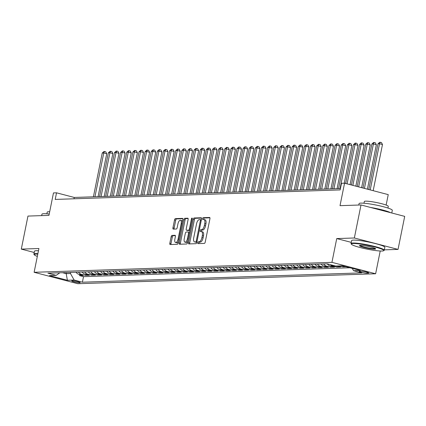 <?xml version="1.0" encoding="UTF-8"?>
<svg xmlns="http://www.w3.org/2000/svg" width="426" height="426" viewBox="0 0 426 426"><rect width="100%" height="100%" fill="white"/><g stroke="black" fill="none" stroke-linecap="round" stroke-linejoin="round"><path stroke-width="0.64" d="M197.728 242.729A0.932 0.405 -75.4 0 0 197.914 243.613A0.932 0.405 -75.4 0 0 197.968 243.619L204.358 243.406A1.331 0.58 -75.4 0 0 205.22 242.09L209.927 218.751A1.331 0.58 -75.4 0 0 209.661 217.484A1.331 0.58 -75.4 0 0 209.587 217.473L203.197 217.686A0.932 0.405 -75.4 0 0 202.59 218.607A0.932 0.405 -75.4 0 0 202.776 219.496A0.932 0.405 -75.4 0 0 202.829 219.502L203.655 219.475A4.26 1.864 -75.4 0 1 203.9 219.502A4.26 1.864 -75.4 0 1 204.746 223.559L204.352 225.503A4.26 1.864 -75.4 0 1 201.589 229.72L200.763 229.747A0.932 0.405 -75.4 0 0 200.161 230.668A0.932 0.405 -75.4 0 0 200.348 231.558A0.932 0.405 -75.4 0 0 200.396 231.563L201.226 231.536A4.26 1.864 -75.4 0 1 201.466 231.558A4.26 1.864 -75.4 0 1 202.313 235.621L201.919 237.564A4.26 1.864 -75.4 0 1 199.16 241.776L198.335 241.803A0.932 0.405 -75.4 0 0 197.728 242.729M201.466 231.558L202.648 231.866A4.26 1.864 -75.4 0 1 203.495 235.929L203.101 237.873A4.26 1.864 -75.4 0 1 200.342 242.085L199.512 242.112A0.932 0.405 -75.4 0 0 198.91 243.038A0.932 0.405 -75.4 0 0 198.883 243.592M209.927 217.808L204.379 217.995A0.932 0.405 -75.4 0 0 203.772 218.916A0.932 0.405 -75.4 0 0 203.75 219.475M203.9 219.502L205.076 219.811A4.26 1.864 -75.4 0 1 205.923 223.868L205.534 225.812A4.26 1.864 -75.4 0 1 202.771 230.029L201.945 230.056A0.932 0.405 -75.4 0 0 201.338 230.977A0.932 0.405 -75.4 0 0 201.317 231.536M79.763 282.779A4.34 0.501 -168.6 0 0 80.242 282.651A4.34 0.501 -168.6 0 0 77.042 281.506A4.34 0.501 -168.6 0 0 72.207 280.803A4.34 0.501 -168.6 0 0 71.728 280.931A4.34 0.501 -168.6 0 0 74.928 282.076A4.34 0.501 -168.6 0 0 79.763 282.779M172.008 235.408A1.331 0.58 -75.4 0 0 171.14 236.723L169.825 243.273A1.331 0.58 -75.4 0 0 170.086 244.54A1.331 0.58 -75.4 0 0 170.16 244.551L177.259 244.311A1.331 0.58 -75.4 0 0 178.121 242.996L182.829 219.656A1.331 0.58 -75.4 0 0 182.562 218.389A1.331 0.58 -75.4 0 0 182.488 218.378L175.39 218.613A1.331 0.58 -75.4 0 0 174.527 219.933L172.935 227.841A1.331 0.58 -75.4 0 0 173.201 229.108A1.331 0.58 -75.4 0 0 173.275 229.119L176.311 229.018A1.331 0.58 -75.4 0 0 177.173 227.702L177.967 223.778A3.562 1.555 -75.4 0 1 180.475 220.279A3.562 1.555 -75.4 0 1 181.183 223.671L178.084 239.034A3.562 1.555 -75.4 0 1 175.576 242.538A3.562 1.555 -75.4 0 1 174.868 239.146L175.384 236.584A1.331 0.58 -75.4 0 0 175.118 235.312A1.331 0.58 -75.4 0 0 175.043 235.306L172.008 235.408L173.185 235.716A1.331 0.58 -75.4 0 0 172.322 237.032L171.002 243.581A1.331 0.58 -75.4 0 0 171.002 244.519M384.343 249.86L398.038 249.402L354.352 237.985L361.008 204.959L340.023 205.662L344.549 183.201L341.487 183.302L340.156 189.911L55.21 199.421L56.541 192.818L53.474 192.919L48.947 215.38L27.962 216.078L21.3 249.103L34.229 252.485M354.352 237.985L336.732 238.576L331.939 262.352L34.123 272.294L38.915 248.518L21.3 249.103M188.526 242.65A1.331 0.58 -75.4 0 0 188.793 243.917A1.331 0.58 -75.4 0 0 188.867 243.922L195.965 243.688A1.331 0.58 -75.4 0 0 196.828 242.373L201.535 219.028A1.331 0.58 -75.4 0 0 201.269 217.761A1.331 0.58 -75.4 0 0 201.194 217.755L194.096 217.99A1.331 0.58 -75.4 0 0 193.234 219.305L188.526 242.65L189.708 242.958A1.331 0.58 -75.4 0 0 189.708 243.896M186.615 244.002L179.516 244.236A1.331 0.58 -75.4 0 1 179.442 244.231A1.331 0.58 -75.4 0 1 179.176 242.958L183.883 219.619A1.331 0.58 -75.4 0 1 184.746 218.304L187.781 218.203A1.331 0.58 -75.4 0 1 187.855 218.208A1.331 0.58 -75.4 0 1 188.122 219.481L186.215 228.943A1.331 0.58 -75.4 0 0 186.476 230.21A1.331 0.58 -75.4 0 0 186.556 230.221L188.569 230.152A1.331 0.58 -75.4 0 0 189.432 228.837L191.418 218.98A0.932 0.405 -75.4 0 1 192.078 218.064A0.932 0.405 -75.4 0 1 192.259 218.953L187.477 242.682A1.331 0.58 -75.4 0 1 186.615 244.002M361.008 204.959L404.7 216.376L398.038 249.402M79.769 274.594L79.561 275.622L83.24 275.5L78.932 274.371L81.382 274.291A5.426 4.84 -91.9 0 1 78.533 272.171M85.898 274.387L85.69 275.414L89.369 275.292L85.056 274.168L87.511 274.083A5.426 4.84 -91.9 0 1 84.662 271.964M92.027 274.184L91.819 275.212L95.493 275.089L91.185 273.961L93.635 273.881A5.426 4.84 -91.9 0 1 90.791 271.761M98.156 273.977L97.948 275.01L101.622 274.887L97.314 273.758L99.764 273.678A5.426 4.84 -91.9 0 1 96.92 271.554M104.285 273.774L104.077 274.802L107.751 274.679L103.443 273.556L105.893 273.471A5.426 4.84 -91.9 0 1 103.044 271.351M110.409 273.567L110.201 274.6L113.88 274.477L109.567 273.348L112.022 273.268A5.426 4.84 -91.9 0 1 109.173 271.149M116.538 273.364L116.33 274.392L120.01 274.269L115.696 273.146L118.146 273.061A5.426 4.84 -91.9 0 1 115.302 270.941M122.667 273.162L122.459 274.19L126.133 274.067L121.825 272.938L124.275 272.858A5.426 4.84 -91.9 0 1 121.431 270.739M128.796 272.954L128.588 273.987L132.262 273.859L127.954 272.736L130.404 272.656A5.426 4.84 -91.9 0 1 127.555 270.531M134.92 272.752L134.712 273.78L138.391 273.657L134.078 272.528L136.533 272.448A5.426 4.84 -91.9 0 1 133.684 270.329M141.049 272.544L140.841 273.577L144.52 273.455L140.207 272.326L142.662 272.246A5.426 4.84 -91.9 0 1 139.813 270.127M147.178 272.342L146.97 273.37L150.644 273.247L146.336 272.123L148.786 272.038A5.426 4.84 -91.9 0 1 145.942 269.919M153.307 272.139L153.099 273.167L156.773 273.045L152.465 271.916L154.915 271.836A5.426 4.84 -91.9 0 1 152.071 269.717M159.43 271.932L159.228 272.959L162.902 272.837L158.594 271.713L161.044 271.628A5.426 4.84 -91.9 0 1 158.195 269.509M165.56 271.729L165.352 272.757L169.031 272.635L164.718 271.506L167.173 271.426A5.426 4.84 -91.9 0 1 164.324 269.307M171.689 271.522L171.481 272.555L175.161 272.432L170.847 271.303L173.297 271.224A5.426 4.84 -91.9 0 1 170.453 269.099M177.818 271.319L177.61 272.347L181.284 272.225L176.976 271.101L179.426 271.016A5.426 4.84 -91.9 0 1 176.582 268.897M183.947 271.112L183.739 272.145L187.413 272.022L183.105 270.893L185.555 270.814A5.426 4.84 -91.9 0 1 182.706 268.694M190.071 270.909L189.863 271.937L193.542 271.815L189.229 270.691L191.684 270.606A5.426 4.84 -91.9 0 1 188.835 268.486M196.2 270.707L195.992 271.735L199.672 271.612L195.358 270.483L197.813 270.404A5.426 4.84 -91.9 0 1 194.964 268.284M202.329 270.499L202.121 271.527L205.795 271.405L201.487 270.281L203.937 270.201A5.426 4.84 -91.9 0 1 201.093 268.076M208.458 270.297L208.25 271.325L211.924 271.202L207.616 270.073L210.066 269.993A5.426 4.84 -91.9 0 1 207.222 267.874M214.582 270.089L214.374 271.122L218.053 271L213.745 269.871L216.195 269.791A5.426 4.84 -91.9 0 1 213.346 267.666M220.711 269.887L220.503 270.915L224.182 270.792L219.869 269.669L222.324 269.583A5.426 4.84 -91.9 0 1 219.475 267.464M226.84 269.679L226.632 270.712L230.312 270.59L225.998 269.461L228.448 269.381A5.426 4.84 -91.9 0 1 225.604 267.262M232.969 269.477L232.761 270.505L236.435 270.382L232.127 269.259L234.577 269.173A5.426 4.84 -91.9 0 1 231.733 267.054M239.098 269.275L238.89 270.302L242.564 270.18L238.256 269.051L240.706 268.971A5.426 4.84 -91.9 0 1 237.857 266.852M245.222 269.067L245.014 270.1L248.693 269.972L244.38 268.849L246.835 268.769A5.426 4.84 -91.9 0 1 243.986 266.644M251.351 268.865L251.143 269.892L254.823 269.77L250.509 268.646L252.964 268.561A5.426 4.84 -91.9 0 1 250.115 266.442M257.48 268.657L257.272 269.69L260.946 269.567L256.638 268.439L259.088 268.359A5.426 4.84 -91.9 0 1 256.244 266.239M263.609 268.455L263.401 269.482L267.075 269.36L262.767 268.236L265.217 268.151A5.426 4.84 -91.9 0 1 262.368 266.032M269.733 268.252L269.525 269.28L273.204 269.157L268.897 268.029L271.346 267.949A5.426 4.84 -91.9 0 1 268.497 265.829M275.862 268.045L275.654 269.072L279.334 268.95L275.02 267.826L277.475 267.741A5.426 4.84 -91.9 0 1 274.626 265.622M281.991 267.842L281.783 268.87L285.457 268.747L281.149 267.619L283.599 267.539A5.426 4.84 -91.9 0 1 280.755 265.419M288.12 267.635L287.912 268.668L291.586 268.545L287.278 267.416L289.728 267.336A5.426 4.84 -91.9 0 1 286.884 265.212M294.249 267.432L294.041 268.46L297.715 268.337L293.407 267.214L295.857 267.129A5.426 4.84 -91.9 0 1 293.008 265.009M300.373 267.224L300.165 268.258L303.844 268.135L299.531 267.006L301.986 266.926A5.426 4.84 -91.9 0 1 299.137 264.807M306.502 267.022L306.294 268.05L309.974 267.927L305.66 266.804L308.115 266.719A5.426 4.84 -91.9 0 1 305.266 264.599M312.631 266.82L312.423 267.847L316.097 267.725L311.789 266.596L314.239 266.516A5.426 4.84 -91.9 0 1 311.395 264.397M318.76 266.612L318.552 267.64L322.226 267.517L317.918 266.394L320.368 266.314A5.426 4.84 -91.9 0 1 317.519 264.189M324.884 266.41L324.676 267.437L328.355 267.315L324.048 266.186L326.497 266.106A5.426 4.84 -91.9 0 1 323.648 263.987M331.013 266.202L330.805 267.235L334.485 267.113L330.171 265.984L332.626 265.904A5.426 4.84 -91.9 0 1 330.517 264.69M337.142 266L336.934 267.027L340.608 266.905L337.051 265.973M343.223 266.026L343.063 266.825L345.917 266.729M361.008 271.197L359.661 271.24A4.207 0.49 -168.6 0 0 359.198 271.367A4.207 0.49 -168.6 0 0 362.297 272.475A4.207 0.49 -168.6 0 0 366.983 273.157L368.33 273.109A4.207 0.49 -168.6 0 0 368.794 272.986A4.207 0.49 -168.6 0 0 365.694 271.873A4.207 0.49 -168.6 0 0 361.008 271.197M331.939 262.352L375.631 273.769L77.814 283.716L34.123 272.294M79.561 275.622L83.517 276.655L82.399 282.204L361.834 272.874L353.564 270.712L352.259 268.385M82.399 282.204L74.135 280.042L67.393 280.271L49.443 275.579L56.184 275.35L47.92 273.194L327.349 263.864L335.619 266.021L342.36 265.797L360.305 270.489L353.564 270.712M343.063 266.825L339.501 265.893M336.934 267.027L332.626 265.904M330.805 267.235L326.497 266.106M324.676 267.437L320.368 266.314M318.552 267.64L314.239 266.516M312.423 267.847L308.115 266.719M306.294 268.05L301.986 266.926M300.165 268.258L295.857 267.129M294.041 268.46L289.728 267.336M287.912 268.668L283.599 267.539M281.783 268.87L277.475 267.741M275.654 269.072L271.346 267.949M269.525 269.28L265.217 268.151M263.401 269.482L259.088 268.359M257.272 269.69L252.964 268.561M251.143 269.892L246.835 268.769M245.014 270.1L240.706 268.971M238.89 270.302L234.577 269.173M232.761 270.505L228.448 269.381M226.632 270.712L222.324 269.583M220.503 270.915L216.195 269.791M214.374 271.122L210.066 269.993M208.25 271.325L203.937 270.201M202.121 271.527L197.813 270.404M195.992 271.735L191.684 270.606M189.863 271.937L185.555 270.814M183.739 272.145L179.426 271.016M177.61 272.347L173.297 271.224M171.481 272.555L167.173 271.426M165.352 272.757L161.044 271.628M159.228 272.959L154.915 271.836M153.099 273.167L148.786 272.038M146.97 273.37L142.662 272.246M140.841 273.577L136.533 272.448M134.712 273.78L130.404 272.656M128.588 273.987L124.275 272.858M122.459 274.19L118.146 273.061M116.33 274.392L112.022 273.268M110.201 274.6L105.893 273.471M104.077 274.802L99.764 273.678M97.948 275.01L93.635 273.881M91.819 275.212L87.511 274.083M85.69 275.414L81.382 274.291M83.517 276.655L349.874 267.762M66.408 272.576L66.184 273.668L70.476 273.524L70.695 272.432M386.132 205.066L388.24 194.623L344.549 183.201M380.221 251.005L375.631 273.769M340.427 188.558L74.252 197.446L56.541 192.818M62.505 272.704L66.184 273.668L67.393 280.271M73.98 198.798L74.252 197.446M327.328 263.864A5.426 4.84 88.1 0 0 330.171 265.984M321.199 264.067A5.426 4.84 88.1 0 0 324.048 266.186M315.07 264.274A5.426 4.84 88.1 0 0 317.918 266.394M308.941 264.477A5.426 4.84 88.1 0 0 311.789 266.596M302.817 264.684A5.426 4.84 88.1 0 0 305.66 266.804M296.688 264.887A5.426 4.84 88.1 0 0 299.531 267.006M290.559 265.089A5.426 4.84 88.1 0 0 293.407 267.214M284.43 265.297A5.426 4.84 88.1 0 0 287.278 267.416M278.306 265.499A5.426 4.84 88.1 0 0 281.149 267.619M272.177 265.707A5.426 4.84 88.1 0 0 275.02 267.826M266.048 265.909A5.426 4.84 88.1 0 0 268.897 268.029M259.919 266.112A5.426 4.84 88.1 0 0 262.767 268.236M253.79 266.319A5.426 4.84 88.1 0 0 256.638 268.439M247.666 266.522A5.426 4.84 88.1 0 0 250.509 268.646M241.537 266.729A5.426 4.84 88.1 0 0 244.38 268.849M235.408 266.932A5.426 4.84 88.1 0 0 238.256 269.051M229.279 267.139A5.426 4.84 88.1 0 0 232.127 269.259M223.155 267.342A5.426 4.84 88.1 0 0 225.998 269.461M217.026 267.544A5.426 4.84 88.1 0 0 219.869 269.669M210.897 267.752A5.426 4.84 88.1 0 0 213.745 269.871M204.768 267.954A5.426 4.84 88.1 0 0 207.616 270.073M198.638 268.162A5.426 4.84 88.1 0 0 201.487 270.281M192.515 268.364A5.426 4.84 88.1 0 0 195.358 270.483M186.386 268.572A5.426 4.84 88.1 0 0 189.229 270.691M180.257 268.774A5.426 4.84 88.1 0 0 183.105 270.893M174.127 268.976A5.426 4.84 88.1 0 0 176.976 271.101M168.004 269.184A5.426 4.84 88.1 0 0 170.847 271.303M161.875 269.386A5.426 4.84 88.1 0 0 164.718 271.506M155.746 269.594A5.426 4.84 88.1 0 0 158.594 271.713M149.617 269.796A5.426 4.84 88.1 0 0 152.465 271.916M143.487 269.999A5.426 4.84 88.1 0 0 146.336 272.123M137.364 270.206A5.426 4.84 88.1 0 0 140.207 272.326M131.235 270.409A5.426 4.84 88.1 0 0 134.078 272.528M125.106 270.616A5.426 4.84 88.1 0 0 127.954 272.736M118.976 270.819A5.426 4.84 88.1 0 0 121.825 272.938M112.853 271.027A5.426 4.84 88.1 0 0 115.696 273.146M106.724 271.229A5.426 4.84 88.1 0 0 109.567 273.348M100.595 271.431A5.426 4.84 88.1 0 0 103.443 273.556M94.465 271.639A5.426 4.84 88.1 0 0 97.314 273.758M88.336 271.841A5.426 4.84 88.1 0 0 91.185 273.961M82.213 272.049A5.426 4.84 88.1 0 0 85.056 274.168M56.184 275.35L59.842 272.794M76.084 272.251A5.426 4.84 88.1 0 0 78.932 274.371M70.476 273.524L74.135 280.042M336.732 238.576L351.248 242.367M201.535 218.091L195.278 218.298A1.331 0.58 -75.4 0 0 194.416 219.614L189.708 242.958M195.672 241.893A0.932 0.405 -75.4 0 0 196.274 240.972L200.406 220.487A0.932 0.405 -75.4 0 0 200.22 219.598A0.932 0.405 -75.4 0 0 200.167 219.592L199.293 219.619A4.26 1.864 -75.4 0 0 196.535 223.836L193.713 237.836A4.26 1.864 -75.4 0 0 194.56 241.899A4.26 1.864 -75.4 0 0 194.799 241.925L196.849 242.202A0.932 0.405 -75.4 0 0 196.865 242.202M200.22 219.598L201.36 219.896A0.932 0.405 -75.4 0 0 201.349 219.901L200.268 219.619M195.518 242.112A4.26 1.864 -75.4 0 0 195.736 242.208A4.26 1.864 -75.4 0 0 195.981 242.234L194.799 241.925M196.849 242.202L195.981 242.234M188.122 218.538L185.928 218.613A1.331 0.58 -75.4 0 0 185.065 219.928L180.358 243.267A1.331 0.58 -75.4 0 0 180.358 244.21M187.589 230.493A1.331 0.58 -75.4 0 0 187.658 230.519A1.331 0.58 -75.4 0 0 187.733 230.53L189.751 230.461A1.331 0.58 -75.4 0 0 189.953 230.386M184.234 238.768A3.562 1.555 -75.4 0 0 184.943 242.16A3.562 1.555 -75.4 0 0 187.451 238.661L188.542 233.246A1.331 0.58 -75.4 0 0 188.276 231.978A1.331 0.58 -75.4 0 0 188.201 231.968L186.189 232.037A1.331 0.58 -75.4 0 0 185.326 233.352L184.234 238.768M184.943 242.16L186.125 242.469A3.562 1.555 -75.4 0 0 187.754 241.292M189.559 232.34A1.331 0.58 -75.4 0 0 189.458 232.287A1.331 0.58 -75.4 0 0 189.384 232.276L188.345 232.005M175.384 235.642L173.185 235.716M175.576 242.538L176.758 242.847A3.562 1.555 -75.4 0 0 178.393 241.67M182.419 221.68A3.562 1.555 -75.4 0 0 181.657 220.588L180.475 220.279M182.829 218.714L176.572 218.921A1.331 0.58 -75.4 0 0 175.709 220.242L174.117 228.15A1.331 0.58 -75.4 0 0 174.112 229.092M373.176 190.683L382.479 144.526L379.529 143.759L377.995 143.807L368.778 189.533M370.221 189.911L379.529 143.759L380.301 142.284L381.483 142.593L382.479 144.526M377.995 143.807L379.688 142.305L380.301 142.284M381.968 251.026A16.55 1.917 -168.6 0 0 383.634 250.733A16.55 1.917 -168.6 0 0 372.505 246.382A16.55 1.917 -168.6 0 0 353.159 243.496A16.55 1.917 -168.6 0 0 351.402 244.231A16.55 1.917 -168.6 0 0 364.459 248.566A16.55 1.917 -168.6 0 0 381.968 251.026M351.402 244.231L351.088 243.763A16.96 1.965 11.4 0 1 351.019 243.512A16.96 1.965 11.4 0 1 352.882 243.012A16.96 1.965 11.4 0 1 371.776 245.749A16.96 1.965 11.4 0 1 384.268 250.222A16.96 1.965 11.4 0 1 384.108 250.419L383.634 250.733M374.768 249.146A8.275 0.959 11.4 0 1 365.093 247.703A8.275 0.959 11.4 0 1 359.528 245.53A8.275 0.959 11.4 0 1 360.359 245.381A8.275 0.959 11.4 0 1 369.118 246.611A8.275 0.959 11.4 0 1 375.641 248.779A8.275 0.959 11.4 0 1 374.768 249.146M359.949 245.413A7.87 0.911 -168.6 0 0 366.11 247.474A7.87 0.911 -168.6 0 0 374.491 248.656A7.87 0.911 -168.6 0 0 375.301 248.507M358.777 205.034L359.065 203.617A16.96 1.965 11.4 0 1 360.928 203.111A16.96 1.965 11.4 0 1 379.816 205.854A16.96 1.965 11.4 0 1 392.314 210.322L391.771 213M370.572 207.457A16.96 1.965 11.4 0 1 390.685 212.718M363.985 203.223L364.331 201.519A12.21 1.416 11.4 0 1 365.673 201.157A12.21 1.416 11.4 0 1 379.273 203.127A12.21 1.416 11.4 0 1 388.272 206.349L387.926 208.048M351.019 243.512L351.604 240.61A16.96 1.965 11.4 0 1 353.468 240.104A16.96 1.965 11.4 0 1 372.361 242.841A16.96 1.965 11.4 0 1 384.854 247.314L384.268 250.222M37.792 254.109A16.55 1.917 -168.6 0 0 36.04 254.088A16.55 1.917 -168.6 0 0 34.288 254.823A16.55 1.917 -168.6 0 0 37.328 256.393M34.288 254.823L33.968 254.349A16.96 1.965 11.4 0 1 33.899 254.104A16.96 1.965 11.4 0 1 35.763 253.598A16.96 1.965 11.4 0 1 37.887 253.64M41.657 215.62L41.945 214.209A16.96 1.965 11.4 0 1 43.809 213.703A16.96 1.965 11.4 0 1 49.219 214.044M46.871 213.809L47.211 212.105A12.21 1.416 11.4 0 1 48.553 211.743A12.21 1.416 11.4 0 1 49.677 211.754M33.899 254.104L34.485 251.196A16.96 1.965 11.4 0 1 36.354 250.69A16.96 1.965 11.4 0 1 38.473 250.733M367.393 189.171L376.355 144.733L373.4 143.961L371.871 144.015L362.995 188.026M364.443 188.398L373.4 143.961L374.172 142.492L375.354 142.801L376.355 144.733M371.871 144.015L373.559 142.513L374.172 142.492M361.61 187.664L370.226 144.936L367.276 144.164L365.742 144.217L357.212 186.513M358.66 186.892L367.276 144.164L368.048 142.694L369.225 143.003L370.226 144.936M365.742 144.217L367.43 142.715L368.048 142.694M355.827 186.151L364.097 145.144L361.147 144.371L359.613 144.419L351.429 185.001M352.877 185.379L361.147 144.371L361.919 142.902L363.101 143.211L364.097 145.144M359.613 144.419L361.307 142.918L361.919 142.902M350.05 184.639L357.968 145.346L355.018 144.574L353.484 144.627L345.651 183.489M347.094 183.867L355.018 144.574L355.79 143.104L356.972 143.413L357.968 145.346M353.484 144.627L355.178 143.125L355.79 143.104M344.251 183.212L351.844 145.554L348.889 144.781L347.36 144.829L338.526 188.622M340.06 188.574L348.889 144.781L349.661 143.306L350.843 143.615L351.844 145.554M347.36 144.829L349.048 143.328L349.661 143.306M337.062 188.675L345.715 145.756L342.76 144.984L341.231 145.037L332.397 188.83M333.931 188.777L342.76 144.984L343.532 143.514L344.714 143.823L345.715 145.756M341.231 145.037L342.919 143.535L343.532 143.514M330.933 188.878L339.586 145.958L336.636 145.186L335.102 145.239L326.273 189.032M327.802 188.984L336.636 145.186L337.408 143.716L338.585 144.025L339.586 145.958M335.102 145.239L336.796 143.738L337.408 143.716M324.804 189.08L333.457 146.166L330.507 145.394L328.973 145.442L320.144 189.24M321.678 189.187L330.507 145.394L331.279 143.924L332.461 144.233L333.457 146.166M328.973 145.442L330.667 143.945L331.279 143.924M318.675 189.288L327.328 146.368L324.378 145.596L322.844 145.649L314.015 189.442M315.549 189.389L324.378 145.596L325.15 144.126L326.332 144.435L327.328 146.368M322.844 145.649L324.537 144.148L325.15 144.126M312.551 189.49L321.204 146.576L318.249 145.804L316.72 145.852L307.886 189.645M309.42 189.597L318.249 145.804L319.021 144.334L320.203 144.643L321.204 146.576M316.72 145.852L318.408 144.35L319.021 144.334M306.422 189.698L315.075 146.778L312.125 146.006L310.591 146.059L301.762 189.852M303.291 189.799L312.125 146.006L312.897 144.536L314.074 144.845L315.075 146.778M310.591 146.059L312.285 144.558L312.897 144.536M300.293 189.9L308.946 146.981L305.996 146.214L304.462 146.262L295.633 190.055M297.167 190.007L305.996 146.214L306.768 144.739L307.95 145.048L308.946 146.981M304.462 146.262L306.156 144.76L306.768 144.739M294.164 190.102L302.817 147.188L299.867 146.416L298.333 146.469L289.504 190.262M291.038 190.209L299.867 146.416L300.639 144.946L301.821 145.255L302.817 147.188M298.333 146.469L300.026 144.968L300.639 144.946M288.035 190.31L296.693 147.391L293.738 146.619L292.209 146.672L283.375 190.465M284.909 190.417L293.738 146.619L294.51 145.149L295.692 145.458L296.693 147.391M292.209 146.672L293.897 145.17L294.51 145.149M281.911 190.513L290.564 147.598L287.609 146.826L286.08 146.874L277.246 190.672M278.78 190.619L287.609 146.826L288.381 145.357L289.563 145.665L290.564 147.598M286.08 146.874L287.768 145.378L288.381 145.357M275.782 190.72L284.435 147.801L281.485 147.029L279.951 147.082L271.122 190.875M272.651 190.821L281.485 147.029L282.257 145.559L283.434 145.868L284.435 147.801M279.951 147.082L281.645 145.58L282.257 145.559M269.653 190.923L278.306 148.008L275.356 147.236L273.822 147.284L264.993 191.077M266.527 191.029L275.356 147.236L276.128 145.767L277.31 146.07L278.306 148.008M273.822 147.284L275.515 145.783L276.128 145.767M263.524 191.13L272.177 148.211L269.227 147.439L267.693 147.492L258.864 191.285M260.398 191.231L269.227 147.439L269.999 145.969L271.181 146.278L272.177 148.211M267.693 147.492L269.386 145.99L269.999 145.969M257.4 191.333L266.053 148.413L263.098 147.646L261.569 147.694L252.735 191.487M254.269 191.439L263.098 147.646L263.87 146.171L265.052 146.48L266.053 148.413M261.569 147.694L263.257 146.193L263.87 146.171M251.271 191.535L259.924 148.621L256.974 147.849L255.44 147.902L246.611 191.695M248.14 191.641L256.974 147.849L257.746 146.379L258.923 146.688L259.924 148.621M255.44 147.902L257.134 146.4L257.746 146.379M245.142 191.743L253.795 148.823L250.845 148.051L249.311 148.104L240.482 191.897M242.016 191.844L250.845 148.051L251.617 146.581L252.799 146.89L253.795 148.823M249.311 148.104L251.005 146.603L251.617 146.581M239.013 191.945L247.666 149.031L244.716 148.259L243.182 148.307L234.353 192.105M235.887 192.051L244.716 148.259L245.488 146.789L246.67 147.098L247.666 149.031M243.182 148.307L244.875 146.805L245.488 146.789M232.889 192.153L241.542 149.233L238.587 148.461L237.058 148.514L228.224 192.307M229.758 192.254L238.587 148.461L239.359 146.991L240.541 147.3L241.542 149.233M237.058 148.514L238.746 147.013L239.359 146.991M226.76 192.355L235.413 149.441L232.458 148.669L230.929 148.717L222.095 192.509M223.629 192.461L232.458 148.669L233.235 147.194L234.412 147.502L235.413 149.441M230.929 148.717L232.617 147.215L233.235 147.194M220.631 192.563L229.284 149.643L226.334 148.871L224.8 148.924L215.971 192.717M217.5 192.664L226.334 148.871L227.106 147.401L228.283 147.71L229.284 149.643M224.8 148.924L226.494 147.423L227.106 147.401M214.502 192.765L223.155 149.845L220.205 149.073L218.671 149.127L209.842 192.919M211.376 192.871L220.205 149.073L220.977 147.604L222.159 147.913L223.155 149.845M218.671 149.127L220.364 147.625L220.977 147.604M208.373 192.967L217.031 150.053L214.076 149.281L212.542 149.329L203.713 193.127M205.247 193.074L214.076 149.281L214.848 147.811L216.03 148.12L217.031 150.053M212.542 149.329L214.235 147.833L214.848 147.811M202.249 193.175L210.902 150.256L207.947 149.483L206.418 149.537L197.584 193.329M199.118 193.276L207.947 149.483L208.719 148.014L209.901 148.323L210.902 150.256M206.418 149.537L208.106 148.035L208.719 148.014M196.12 193.377L204.773 150.463L201.823 149.691L200.289 149.739L191.46 193.532M192.989 193.484L201.823 149.691L202.595 148.221L203.772 148.53L204.773 150.463M200.289 149.739L201.983 148.237L202.595 148.221M189.991 193.585L198.644 150.666L195.694 149.893L194.16 149.947L185.331 193.739M186.865 193.686L195.694 149.893L196.466 148.424L197.648 148.733L198.644 150.666M194.16 149.947L195.853 148.445L196.466 148.424M183.862 193.787L192.515 150.868L189.565 150.101L188.031 150.149L179.202 193.942M180.736 193.894L189.565 150.101L190.337 148.626L191.519 148.935L192.515 150.868M188.031 150.149L189.724 148.647L190.337 148.626M177.738 193.99L186.391 151.076L183.436 150.303L181.907 150.357L173.073 194.149M174.607 194.096L183.436 150.303L184.208 148.834L185.39 149.143L186.391 151.076M181.907 150.357L183.595 148.855L184.208 148.834M171.609 194.197L180.262 151.278L177.307 150.506L175.778 150.559L166.949 194.352M168.478 194.304L177.307 150.506L178.084 149.036L179.261 149.345L180.262 151.278M175.778 150.559L177.466 149.057L178.084 149.036M165.48 194.4L174.133 151.486L171.183 150.713L169.649 150.761L160.82 194.56M162.349 194.506L171.183 150.713L171.955 149.244L173.132 149.553L174.133 151.486M169.649 150.761L171.343 149.265L171.955 149.244M159.351 194.607L168.004 151.688L165.054 150.916L163.52 150.969L154.691 194.762M156.225 194.709L165.054 150.916L165.826 149.446L167.008 149.755L168.004 151.688M163.52 150.969L165.213 149.467L165.826 149.446M153.222 194.81L161.88 151.896L158.925 151.124L157.391 151.171L148.562 194.964M150.096 194.916L158.925 151.124L159.697 149.654L160.879 149.957L161.88 151.896M157.391 151.171L159.084 149.67L159.697 149.654M147.098 195.017L155.751 152.098L152.796 151.326L151.267 151.379L142.433 195.172M143.967 195.119L152.796 151.326L153.568 149.856L154.75 150.165L155.751 152.098M151.267 151.379L152.955 149.877L153.568 149.856M140.969 195.22L149.622 152.3L146.672 151.534L145.138 151.581L136.309 195.374M137.838 195.326L146.672 151.534L147.444 150.059L148.621 150.367L149.622 152.3M145.138 151.581L146.832 150.08L147.444 150.059M134.84 195.422L143.493 152.508L140.543 151.736L139.009 151.789L130.18 195.582M131.714 195.529L140.543 151.736L141.315 150.266L142.497 150.575L143.493 152.508M139.009 151.789L140.702 150.287L141.315 150.266M128.711 195.63L137.364 152.71L134.414 151.938L132.88 151.991L124.051 195.784M125.585 195.731L134.414 151.938L135.186 150.469L136.368 150.777L137.364 152.71M132.88 151.991L134.573 150.49L135.186 150.469M122.587 195.832L131.24 152.918L128.285 152.146L126.756 152.194L117.922 195.992M119.456 195.939L128.285 152.146L129.057 150.676L130.239 150.985L131.24 152.918M126.756 152.194L128.444 150.692L129.057 150.676M116.458 196.04L125.111 153.12L122.161 152.348L120.627 152.401L111.798 196.194M113.327 196.141L122.161 152.348L122.933 150.879L124.11 151.187L125.111 153.12M120.627 152.401L122.315 150.9L122.933 150.879M110.329 196.242L118.982 153.328L116.032 152.556L114.498 152.604L105.669 196.397M107.198 196.349L116.032 152.556L116.804 151.081L117.986 151.39L118.982 153.328M114.498 152.604L116.191 151.102L116.804 151.081M104.2 196.45L112.853 153.53L109.903 152.758L108.369 152.812L99.54 196.604M101.074 196.551L109.903 152.758L110.675 151.289L111.857 151.597L112.853 153.53M108.369 152.812L110.062 151.31L110.675 151.289M98.071 196.652L106.729 153.733L103.774 152.961L102.24 153.014L93.411 196.807M94.945 196.759L103.774 152.961L104.546 151.491L105.728 151.8L106.729 153.733M102.24 153.014L103.933 151.512L104.546 151.491M368.415 272.688L368.33 273.109M367.164 272.251L366.983 273.157M200.342 242.085L199.16 241.776M203.101 237.873L201.919 237.564M203.495 235.929L202.313 235.621M201.945 230.056L200.763 229.747M202.771 230.029L201.589 229.72M205.534 225.812L204.352 225.503M205.923 223.868L204.746 223.559M204.379 217.995L203.197 217.686M199.512 242.112L198.335 241.803M194.416 219.614L193.234 219.305M195.278 218.298L194.096 217.99M197.068 241.18L196.274 240.972M201.2 220.695L200.406 220.487M180.358 243.267L179.176 242.958M185.065 219.928L183.883 219.619M185.928 218.613L184.746 218.304M187.733 230.53L186.556 230.221M189.751 230.461L188.569 230.152M190.225 229.044L189.432 228.837M192.211 219.188L191.418 218.98M188.244 238.869L187.451 238.661M189.336 233.453L188.542 233.246M178.877 239.242L178.084 239.034M181.977 223.879L181.183 223.671M174.117 228.15L172.935 227.841M175.709 220.242L174.527 219.933M176.572 218.921L175.39 218.613M171.002 243.581L169.825 243.273M172.322 237.032L171.14 236.723M195.736 242.208L194.56 241.899M187.658 230.519L186.476 230.21M189.458 232.287L188.276 231.978"/></g></svg>
